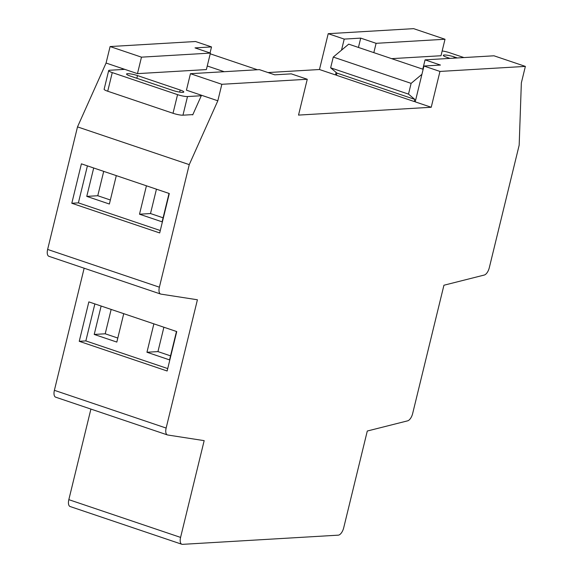 <?xml version="1.0" encoding="UTF-8"?>
<svg xmlns="http://www.w3.org/2000/svg" width="573" height="573" viewBox="0 0 573 573"><rect width="100%" height="100%" fill="white"/><g stroke="black" fill="none" stroke-linecap="round" stroke-linejoin="round"><path stroke-width="0.86" d="M180.187 90.011A7.478 1.218 -166.3 0 1 183.79 91.995A7.478 1.218 -166.3 0 1 182.801 92.346A7.478 1.218 -166.3 0 1 172.86 90.441L130.164 76.023A7.478 1.218 -166.3 0 1 126.569 74.032A7.478 1.218 -166.3 0 1 137.499 75.586L180.187 90.011L179.678 92.103M338.292 535.161L182.501 544.35A7.478 3.467 -71.3 0 1 181.856 544.264A7.478 3.467 -71.3 0 1 180.581 537.402L204.167 440.644L167.681 434.993A7.478 3.467 -71.3 0 1 167.409 434.921A7.478 3.467 -71.3 0 1 166.141 428.06L197.413 299.772L160.927 294.114A7.478 3.467 -71.3 0 1 160.655 294.049A7.478 3.467 -71.3 0 1 159.38 287.18L189.255 164.63L217.826 100.784L221.844 84.295L307.257 79.26L298.526 115.094L431.225 107.266L439.957 71.432L525.369 66.396L521.351 82.877L519.174 145.17L489.299 267.72A7.478 3.467 -71.3 0 1 484.285 275.04L443.932 285.232L412.66 413.52A7.478 3.467 -71.3 0 1 407.639 420.84L367.293 431.025L343.707 527.776A7.478 3.467 -71.3 0 1 338.292 535.161M457.318 57.959L454.217 56.906A7.478 1.218 13.7 0 0 443.287 55.352A7.478 1.218 13.7 0 0 446.89 57.343L449.991 58.389M442.155 50.961A7.478 1.218 13.7 0 1 449.519 52.702L463.922 57.565M221.844 84.295L190.451 73.695L259.368 69.634L274.754 74.827L291.249 73.853L307.257 79.26M268.028 72.556L319.469 69.519L335.477 74.927L336.1 72.391M341.515 50.159L344.215 39.093L328.207 33.685L413.62 28.65L445.013 39.251L376.096 43.319L360.711 38.119L344.215 39.093M319.469 69.519L328.207 33.685M431.225 107.266L415.217 101.858L423.948 66.024L440.444 65.057L425.066 59.857L493.983 55.796L525.369 66.396M423.948 66.024L439.957 71.432M190.451 73.695L186.433 90.176L217.826 100.784M169.028 193.438L162.109 221.837L139.504 214.202L146.43 185.802M116.298 175.625L109.371 204.024L86.767 196.389L93.693 167.989M160.282 230.525L78.394 202.863L87.411 165.869M176.477 331.488L169.551 359.887L146.953 352.252L153.872 323.852M123.739 313.675L116.82 342.074L94.216 334.439L101.142 306.039M167.724 368.575L85.843 340.914L94.86 303.919M49.171 256.367A7.478 3.467 -71.3 0 1 48.898 256.303A7.478 3.467 -71.3 0 1 47.631 249.434L77.505 126.884L189.255 164.63M71.797 203.257L81.402 163.835L169.3 193.524L159.695 232.946L71.797 203.257L78.394 202.863M55.932 397.247A7.478 3.467 -71.3 0 1 55.66 397.175A7.478 3.467 -71.3 0 1 54.385 390.313L84.152 268.207M176.749 331.574L167.137 370.996L79.239 341.307L88.851 301.885L176.749 331.574M195.021 47.896L210.398 53.088L141.481 57.157L110.095 46.549L195.508 41.514L211.516 46.922L195.021 47.896M210.04 52.967L211.516 46.922M192.85 114.6L182.959 115.187L187.507 96.551A7.478 1.218 -166.3 0 1 177.558 94.645L173.017 113.282A7.478 1.218 13.7 0 0 182.959 115.187M201.503 95.268L192.736 114.858L192.113 114.643M423.153 69.297L348.699 44.15L333.264 57.071L330.642 67.815L336.945 73.1L336.423 75.249L414.272 101.543L415.303 101.478M336.516 74.87L335.477 74.927M445.013 39.251L440.995 55.739L391.624 58.647M181.856 544.264L70.099 506.518A7.478 3.467 -71.3 0 1 68.832 499.656L90.906 409.086M121.956 69.534L122.4 68.552L137.463 73.638L141.481 57.157M77.505 126.884L106.077 63.037L122.4 68.552M106.077 63.037L110.095 46.549M85.843 340.914L79.239 341.307M117.802 338.041L105.21 333.787L94.216 334.439M105.21 333.787L111.155 309.42M170.539 355.854L157.947 351.6L146.953 352.252M157.947 351.6L163.892 327.233M110.353 199.991L97.768 195.737L86.767 196.389M97.768 195.737L103.706 171.37M163.09 217.804L150.506 213.55L139.504 214.202M150.506 213.55L156.443 189.183M137.463 73.638L206.38 69.577L210.398 53.088M422.795 69.175L425.066 59.857M373.825 52.637L376.096 43.319M358.44 47.437L360.711 38.119M421.929 74.311L411.113 83.364L408.499 94.115L414.795 99.394L414.272 101.543M330.642 67.815L408.499 94.115M333.264 57.071L411.113 83.364M336.945 73.1L414.795 99.394M210.227 53.805L257.413 69.748M207.254 65.988L224.179 71.704M201.295 95.741L187.507 96.551M124.807 69.362L109.658 70.257A7.478 1.218 -166.3 0 0 108.669 70.608A7.478 1.218 -166.3 0 0 112.265 72.592L177.558 94.645M108.669 70.608L104.128 89.238A7.478 1.218 13.7 0 0 107.724 91.229L112.265 72.592M173.017 113.282L107.724 91.229M47.631 249.434L159.38 287.18M54.385 390.313L166.141 428.06M68.832 499.656L180.581 537.402M453.916 58.16L454.217 56.906M136.84 78.279L137.499 75.586M55.66 397.175L167.409 434.921M48.898 256.303L160.655 294.049"/></g></svg>

